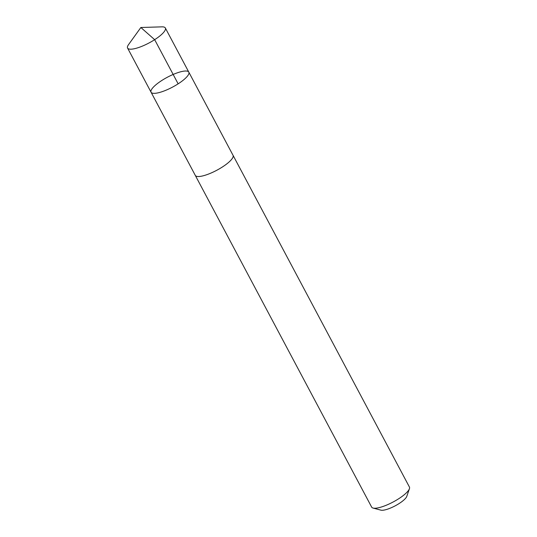 <?xml version="1.0" encoding="UTF-8"?>
<svg xmlns="http://www.w3.org/2000/svg" width="537" height="537" viewBox="0 0 537 537"><rect width="100%" height="100%" fill="white"/><g stroke="black" fill="none" stroke-linecap="round" stroke-linejoin="round"><path stroke-width="0.81" d="M188.816 72.146L233.038 155.321A21.373 5.565 152 0 1 233.206 156.287A21.373 5.565 152 0 1 215.183 171.095A21.373 5.565 152 0 1 195.293 175.391L151.065 92.216A21.379 5.571 -28 0 0 172.552 87.101A21.379 5.571 -28 0 0 188.816 72.146A21.379 5.571 -28 0 0 168.927 76.435A21.379 5.571 -28 0 0 150.89 91.25A21.379 5.571 -28 0 0 151.065 92.216A21.379 5.571 -28 0 0 172.552 87.101A21.379 5.571 -28 0 0 188.816 72.146L165.342 27.984A21.379 5.571 152 0 1 165.51 28.951A21.379 5.571 152 0 1 147.48 43.766A21.379 5.571 152 0 1 127.584 48.061A21.379 5.571 152 0 1 127.41 47.095A21.379 5.571 152 0 1 128.551 44.598L140.862 27.501L154.663 39.678L178.143 83.832M140.862 27.501L161.932 26.85A21.379 5.571 152 0 1 165.342 27.984M232.957 155.18A21.379 5.571 152 0 1 233.045 155.314A21.379 5.571 152 0 1 233.212 156.28A21.379 5.571 152 0 1 215.183 171.102A21.379 5.571 152 0 1 195.287 175.391A21.379 5.571 152 0 1 195.22 175.243M233.045 155.314L409.416 487.032A21.379 5.571 152 0 1 409.59 487.999A21.379 5.571 152 0 1 409.422 488.73A21.379 5.571 152 0 1 393.151 501.988A21.379 5.571 152 0 1 373.067 508.062A21.379 5.571 152 0 1 371.658 507.109L195.287 175.391M409.422 488.73L406.771 496.396A15.211 3.96 152 0 1 395.198 505.827A15.211 3.96 152 0 1 380.908 510.15L373.067 508.062M151.065 92.216L127.584 48.061"/></g></svg>
